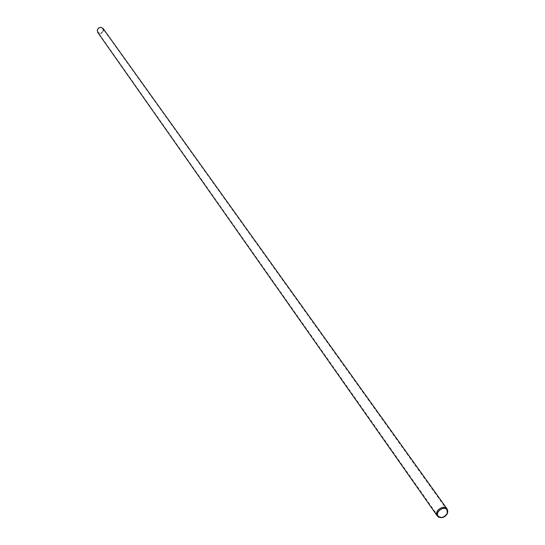 <?xml version="1.0" encoding="UTF-8"?>
<svg xmlns="http://www.w3.org/2000/svg" width="545" height="545" viewBox="0 0 545 545"><rect width="100%" height="100%" fill="white"/><g stroke="black" fill="none" stroke-linecap="round" stroke-linejoin="round"><path stroke-width="0.41" stroke-dasharray="2.73 2.04" d="M447.615 510.372L447.377 512.559C445.245 516.551 442.261 517.988 438.425 516.885M103.141 28.524L103.605 30.956C102.092 33.885 100.123 34.362 97.698 32.387M101.288 27.345L103.005 28.619L103.318 30.745C100.716 34.192 98.679 34.028 97.201 30.247M103.155 30.718C101.792 33.354 100.021 33.783 97.841 32.005C97.405 27.938 99.04 26.78 102.739 28.538L103.155 30.718M446.955 509.793L102.739 28.538M438.105 516.074L97.841 32.005"/><path stroke-width="0.82" d="M447.561 513.158C445.354 517.144 442.404 518.458 438.718 517.103C432.587 512.988 445.871 503.566 447.724 510.713L447.561 513.158M447.281 513.145C444.543 517.505 441.484 518.479 438.105 516.074C434.917 512 444.168 505.44 446.955 509.793L447.281 513.145M438.425 516.885L437.179 515.808C433.636 511.285 443.916 503.996 447.009 508.832L447.615 510.372M437.179 515.808L97.698 32.387L97.255 29.941L98.631 27.938L100.975 27.305L103.141 28.524L447.009 508.832M97.201 30.247L98.584 27.87L101.288 27.345M447.724 510.713L447.54 509.997M438.718 517.103L438.098 516.694"/></g></svg>
